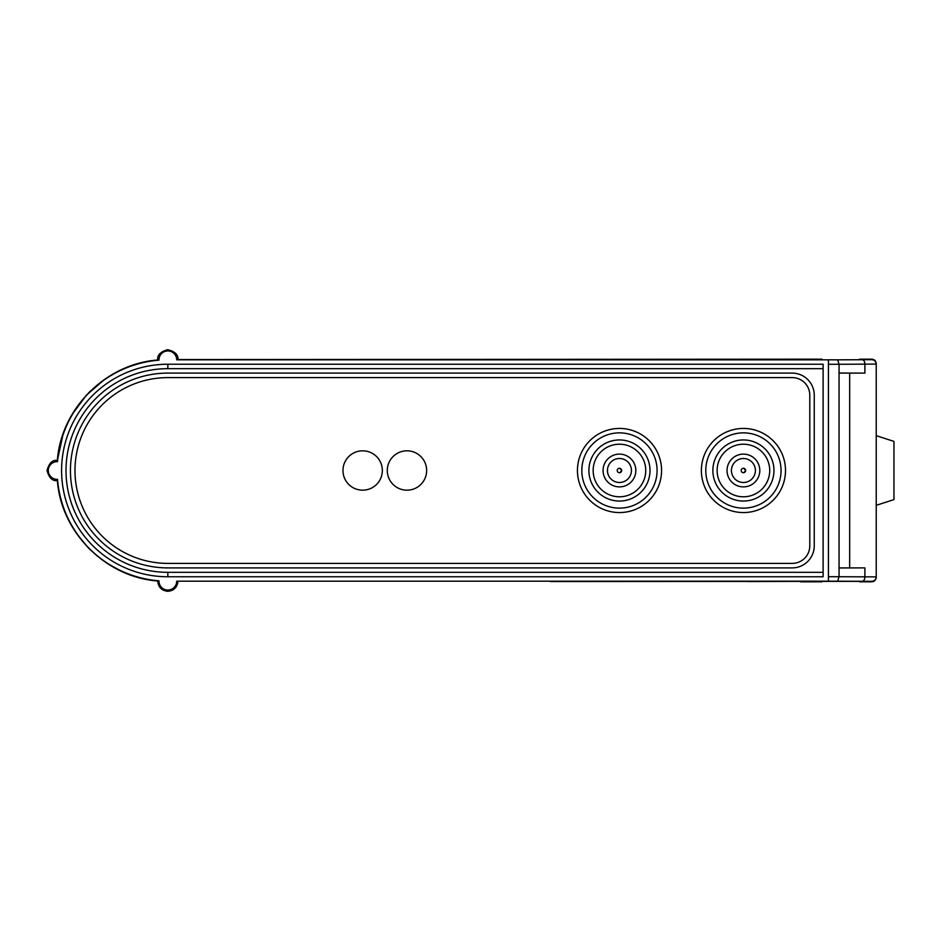 <?xml version="1.0" encoding="UTF-8"?>
<svg xmlns="http://www.w3.org/2000/svg" width="941" height="941" viewBox="0 0 941 941"><rect width="100%" height="100%" fill="white"/><g stroke="black" fill="none" stroke-linecap="round" stroke-linejoin="round"><path stroke-width="1.41" d="M57.472 461.655L57.166 460.384C52.378 459.808 49.014 463.184 47.05 470.5C49.014 477.816 52.378 481.18 57.166 480.616L57.366 480.604C61.141 532.488 105.804 577.198 157.723 580.985C158.276 587.184 161.652 590.63 167.851 591.313C173.838 590.701 177.214 587.419 177.967 581.444L176.708 581.232M828.421 359.815L837.655 359.838L839.054 364.273L828.421 364.273L828.421 359.838L176.708 359.815A8.857 8.857 0 0 0 167.674 350.958A8.857 8.857 0 0 0 159.005 360.168A110.685 110.685 0 0 0 57.519 461.655A8.857 8.857 0 0 0 48.309 470.5A8.857 8.857 0 0 0 57.519 479.345A110.685 110.685 0 0 0 159.005 580.832A8.857 8.857 0 0 0 167.851 590.042A8.857 8.857 0 0 0 176.708 581.185L828.421 581.185L828.421 576.727L839.054 576.727L839.054 567.964L864.897 567.882L849.676 567.905L849.676 373.095L864.897 373.118L839.054 373.036L839.054 567.964M57.366 480.604L57.472 479.345M821.999 359.18L177.967 359.556C178.414 354.757 174.967 351.475 167.616 349.687C160.358 351.805 157.065 355.251 157.723 360.015L158.994 360.121M837.655 359.838L871.813 359.685A4.423 4.423 0 0 1 876.236 364.12L876.236 576.915C875.953 579.585 874.483 581.056 871.813 581.338L550.45 581.55M839.054 567.905L849.676 567.905M839.054 373.095L849.676 373.095M871.813 359.685L871.813 359.662C874.483 359.944 875.953 361.415 876.236 364.085L839.054 364.273L839.054 373.036M837.655 581.162L839.054 576.727L876.236 576.88A4.423 4.423 180 0 1 871.813 581.315L828.421 581.185M828.421 364.273L828.421 576.727M800.591 359.18L747.73 359.415M821.999 359.662L800.591 359.662M800.591 581.338L747.719 581.573M821.999 581.82L800.591 581.82M859.639 581.338L821.999 581.338M876.236 364.085L876.236 363.602C875.953 360.932 874.483 359.462 871.813 359.18L859.639 359.18M871.813 359.662L859.639 359.662M859.639 581.82L871.813 581.82C874.483 581.538 875.953 580.056 876.236 577.386L876.236 576.915A4.423 4.423 180 0 1 871.813 581.315L871.813 581.338M122.953 571.952L107.792 563.777M88.254 547.791L76.527 533.488M57.342 460.667L63.165 433.766M71.963 414.687L86.419 395.149L104.816 379.199M126.941 367.366L142.55 362.473M550.45 359.45L176.708 359.768M158.994 580.879L157.723 580.985M157.723 360.015C105.898 363.767 61.106 408.5 57.366 460.384M823.116 576.762L167.851 576.762A106.262 106.262 0 0 1 61.588 470.5A106.262 106.262 0 0 1 167.851 364.238L823.116 364.238L823.116 368.672L167.851 368.672L167.851 364.238A106.262 106.262 0 0 0 61.588 470.5A106.262 106.262 0 0 0 167.851 576.762L167.851 572.328L823.116 572.328L823.116 576.762M792.122 373.095A22.137 22.137 0 0 1 814.259 395.232L814.259 545.768A22.137 22.137 0 0 1 792.122 567.905L167.851 567.905A97.405 97.405 0 0 1 70.446 470.5A97.405 97.405 0 0 1 167.851 373.095L792.122 373.095M823.116 572.328L823.116 368.672M705.785 470.5A37.628 37.628 0 0 0 743.414 508.128A37.628 37.628 0 0 0 781.054 470.5A37.628 37.628 0 0 0 743.414 432.86A37.628 37.628 0 0 0 705.785 470.5A37.628 37.628 0 0 0 743.414 508.128A37.628 37.628 0 0 0 781.054 470.5A37.628 37.628 0 0 0 743.414 432.86A37.628 37.628 0 0 0 705.785 470.5A37.628 37.628 0 0 1 743.414 432.86A37.628 37.628 0 0 1 781.054 470.5M712.866 470.5A30.547 30.547 0 0 0 743.414 501.047A30.547 30.547 0 0 0 773.961 470.5A30.547 30.547 0 0 0 743.414 439.953A30.547 30.547 0 0 0 712.866 470.5A30.547 30.547 0 0 0 743.414 501.047A30.547 30.547 0 0 0 773.961 470.5M769.714 470.5A26.289 26.289 0 0 1 743.414 496.789A26.289 26.289 0 0 1 717.124 470.5A26.289 26.289 0 0 1 743.414 444.211A26.289 26.289 0 0 1 769.714 470.5M727.04 470.5A16.385 16.385 0 0 0 743.414 486.885A16.385 16.385 0 0 0 759.799 470.5A16.385 16.385 0 0 0 743.414 454.115A16.385 16.385 0 0 0 727.04 470.5A16.385 16.385 0 0 0 743.414 486.885A16.385 16.385 0 0 0 759.799 470.5M755.411 470.5A11.998 11.998 0 0 1 743.414 482.486A11.998 11.998 0 0 1 731.428 470.5A11.998 11.998 0 0 1 743.414 458.502A11.998 11.998 0 0 1 755.411 470.5M743.943 468.347A2.211 2.211 0 0 0 741.202 470.5A2.211 2.211 0 0 0 743.943 472.653M743.955 472.641A2.211 2.211 0 0 0 745.625 470.5A2.211 2.211 0 0 1 743.955 472.641L745.625 470.5L743.955 468.347A2.211 2.211 0 0 1 745.625 470.5A2.211 2.211 0 0 0 743.955 468.347M743.414 468.289A2.211 2.211 0 0 1 743.813 468.324L743.414 468.289A2.211 2.211 0 0 0 743.025 468.324M743.414 472.711L743.813 472.676A2.211 2.211 0 0 1 743.025 472.676M581.82 470.5A37.628 37.628 0 0 0 619.449 508.128A37.628 37.628 0 0 0 657.077 470.5A37.628 37.628 0 0 0 619.449 432.86A37.628 37.628 0 0 0 581.82 470.5A37.628 37.628 0 0 0 619.449 508.128A37.628 37.628 0 0 0 657.077 470.5A37.628 37.628 0 0 0 619.449 432.86A37.628 37.628 0 0 0 581.82 470.5A37.628 37.628 0 0 1 619.449 432.86A37.628 37.628 0 0 1 657.077 470.5M619.449 501.047A30.547 30.547 0 0 0 649.996 470.5A30.547 30.547 0 0 0 619.449 439.953A30.547 30.547 0 0 0 588.901 470.5A30.547 30.547 0 0 0 619.449 501.047A30.547 30.547 0 0 0 649.996 470.5A30.547 30.547 0 0 0 619.449 439.953M619.449 444.211A26.289 26.289 0 0 1 645.738 470.5A26.289 26.289 0 0 1 619.449 496.789A26.289 26.289 0 0 1 593.159 470.5A26.289 26.289 0 0 1 619.449 444.211M619.449 486.885A16.385 16.385 0 0 0 635.834 470.5A16.385 16.385 0 0 0 619.449 454.115A16.385 16.385 0 0 0 603.063 470.5A16.385 16.385 0 0 0 619.449 486.885A16.385 16.385 0 0 0 635.834 470.5A16.385 16.385 0 0 0 619.449 454.115M619.449 458.502A11.998 11.998 0 0 1 631.435 470.5A11.998 11.998 0 0 1 619.449 482.486A11.998 11.998 0 0 1 607.451 470.5A11.998 11.998 0 0 1 619.449 458.502M619.99 472.641A2.211 2.211 0 0 0 621.66 470.5A2.211 2.211 0 0 1 619.99 472.641L621.66 470.5L619.99 468.347A2.211 2.211 0 0 0 617.237 470.5A2.211 2.211 0 0 0 619.978 472.653M619.449 468.289A2.211 2.211 0 0 1 619.848 468.324L619.449 468.289A2.211 2.211 0 0 0 619.049 468.324M619.449 472.711L619.848 472.676A2.211 2.211 0 0 1 619.049 472.676M619.507 428.437A42.063 42.063 0 0 0 577.445 470.5A42.063 42.063 0 0 0 619.507 512.563A42.063 42.063 0 0 0 661.57 470.5A42.063 42.063 0 0 0 619.507 428.437M743.437 428.437A42.063 42.063 0 0 0 701.374 470.5A42.063 42.063 0 0 0 743.437 512.563A42.063 42.063 0 0 0 785.5 470.5A42.063 42.063 0 0 0 743.437 428.437M362.661 490.179A19.679 19.679 0 0 0 382.34 470.5A19.679 19.679 0 0 0 362.661 450.821A19.679 19.679 0 0 0 342.971 470.5A19.679 19.679 0 0 0 362.661 490.179A19.679 19.679 0 0 0 382.34 470.5A19.679 19.679 0 0 0 362.661 450.821A19.679 19.679 0 0 0 342.971 470.5A19.679 19.679 0 0 0 362.661 490.179M406.959 490.179A19.679 19.679 0 0 0 426.649 470.5A19.679 19.679 0 0 0 406.959 450.821A19.679 19.679 0 0 0 387.28 470.5A19.679 19.679 0 0 0 406.959 490.179A19.679 19.679 0 0 0 426.649 470.5A19.679 19.679 0 0 0 406.959 450.821A19.679 19.679 0 0 0 387.28 470.5A19.679 19.679 0 0 0 406.959 490.179M167.874 377.612A92.888 92.888 0 0 0 74.986 470.5A92.888 92.888 0 0 0 167.874 563.388L792.24 563.388A17.538 17.538 0 0 0 809.789 545.851L809.789 395.149A17.538 17.538 0 0 0 792.24 377.612L167.874 377.612M876.236 505.329L893.95 499.6L893.95 441.4L876.236 435.671M862.368 359.768A4.423 2.541 89.8 0 1 864.897 364.191L864.897 373.118M862.368 581.232A4.423 2.541 90.2 0 0 864.897 576.809L864.897 567.882M167.851 368.672A101.828 101.828 0 0 0 66.011 470.5A101.828 101.828 0 0 0 167.851 572.328M535.57 368.672L617.978 368.672M90.501 550.026L87.866 547.38M88.313 393.15L90.748 390.727M123.93 368.625L126.929 367.378M742.884 468.347A2.211 2.211 0 0 0 742.884 472.641M621.66 470.5A2.211 2.211 0 0 0 619.99 468.347A2.211 2.211 0 0 1 621.66 470.5M618.907 468.347A2.211 2.211 0 0 0 618.907 472.641"/></g></svg>
